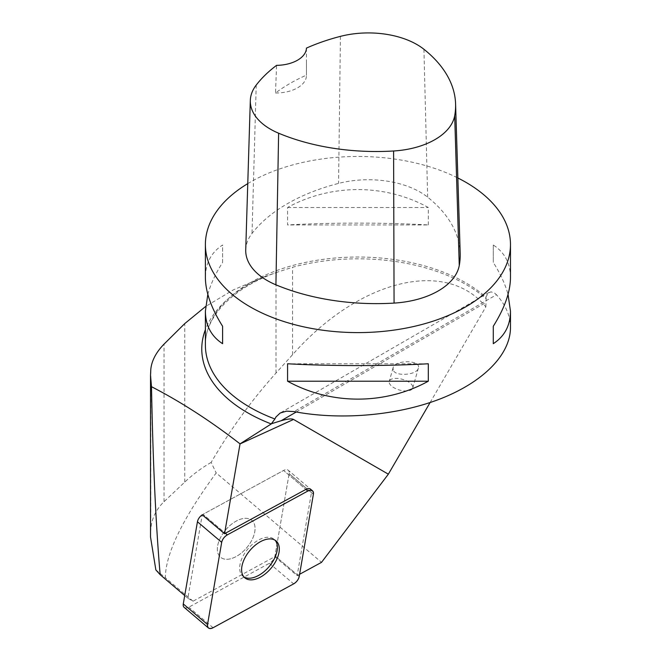 <?xml version="1.0" encoding="UTF-8"?>
<svg xmlns="http://www.w3.org/2000/svg" width="661" height="661" viewBox="0 0 661 661"><rect width="100%" height="100%" fill="white"/><g stroke="black" fill="none" stroke-linecap="round" stroke-linejoin="round"><path stroke-width="0.5" stroke-dasharray="3.31 2.48" d="M221.741 558.066A24.176 13.807 130.3 0 0 247.528 546.779A24.176 13.807 130.3 0 0 251.849 520.372A24.176 13.807 130.3 0 0 225.682 529.874A24.176 13.807 130.3 0 0 220.567 557.248A24.176 13.807 130.3 0 0 221.741 558.066M299.598 574.285L297.103 575.64L274.778 556.702L193.045 601.204L187.856 598.213L202.225 514.812A7.263 4.148 -49.7 0 1 203.026 514.316L283.569 470.458A7.263 4.148 -49.7 0 1 288.262 470.252A7.263 4.148 -49.7 0 1 289.138 473.673L274.976 555.86A7.263 4.148 -49.7 0 1 269.391 563.296L188.839 607.162A7.263 4.148 -49.7 0 1 184.155 607.368M155.856 569.906L165.333 577.697C165.614 553.621 182.56 518.703 216.18 472.945L321.527 562.346M193.045 601.204L165.333 577.697M187.856 598.213L184.725 595.553M430.096 402.549L485.852 306.886C445.977 258.021 358.981 279.545 292.55 354.717L275.992 373.077C251.725 400.045 230.119 429.824 211.156 462.403L216.18 472.945M211.156 462.403C201.39 468.104 192.582 474.672 184.741 482.109L164.044 501.682C156.004 509.482 151.584 518.753 150.799 529.478L150.526 537.046M275.992 373.077L275.992 272.671L264.978 276.505L233.399 289.849L205.596 306.506M485.852 306.886L486.141 298.731A153.459 88.599 180 0 0 292.55 267.267L277.876 272.01C232.614 287.543 204.761 316.958 205.389 345.1A152.542 88.07 180 0 1 299.557 263.739A152.542 88.07 180 0 1 465.798 282.825A152.542 88.07 180 0 1 485.909 297.169L486.141 298.731M275.992 272.671L277.876 272.01M485.909 297.169L487.992 293.277L491.032 291.84L494.552 293.046L496.461 294.748L294.062 411.596M313.388 494.254L289.138 473.673A7.263 4.148 130.3 0 0 288.262 470.252L310.587 489.19A7.263 4.148 -49.7 0 1 311.463 492.619L289.138 473.673L274.976 555.86L297.301 574.806L311.463 492.619M297.301 574.806A7.263 4.148 -49.7 0 1 297.103 575.64M247.768 183.618A152.542 88.07 180 0 1 457.866 177.991M510.474 327.691C510.399 315.941 505.723 304.961 496.461 294.748M428.303 224.93L428.303 207.496C384.999 183.618 330.864 183.618 287.568 207.496L287.568 224.93C330.864 222.517 384.999 222.517 428.303 224.93L287.568 224.93M510.474 277.529C510.366 263.243 504.632 252.403 493.28 245.008L493.28 262.442C500.352 273.671 505.277 284.313 508.036 294.352M207.827 294.352C210.595 284.313 215.511 273.671 222.592 262.442L222.592 245.008C211.239 252.403 205.505 263.243 205.389 277.529M245.727 249.858A73.222 42.271 180 0 1 252.015 233.449A170.844 98.638 180 0 1 338.556 183.403A73.222 42.271 180 0 1 427.659 197.185A170.844 98.638 180 0 1 460.188 253.353M306.456 48.096L306.464 75.123A167.101 96.473 0 0 0 275.505 93.003L276.579 65.356M275.505 93.003A30.505 17.616 0 0 0 306.464 75.395A30.505 17.616 0 0 0 306.464 75.123M287.568 207.496L428.303 207.496M493.28 245.008L493.28 262.442M428.303 363.773L287.568 363.773M222.592 262.442L222.592 245.008M393.188 370.061L393.064 367.88C394.815 359.551 421.33 359.815 418.363 368.136C417.033 375.142 395.261 376.803 393.188 370.061M202.225 514.812A7.263 4.148 130.3 0 1 203.026 514.316L225.351 533.262L203.026 514.316L283.569 470.458L305.894 489.404L283.569 470.458A7.263 4.148 130.3 0 1 288.262 470.252L310.587 489.19M248.296 545.788A24.176 13.807 -49.7 0 1 220.567 557.248A24.176 13.807 -49.7 0 1 225.682 529.874A24.176 13.807 -49.7 0 1 251.849 520.372A24.176 13.807 -49.7 0 1 248.296 545.788M243.917 576.929A24.176 13.807 -49.7 0 1 242.884 576.185A24.176 13.807 -49.7 0 1 247.206 549.787A24.176 13.807 -49.7 0 1 273.001 538.492A24.176 13.807 -49.7 0 1 274.175 539.318A24.176 13.807 -49.7 0 1 275.075 540.211M274.778 556.702A7.263 4.148 130.3 0 0 274.976 555.86L299.226 576.442M392.857 387.04A12.204 5.552 15.8 0 0 404.97 390.948A12.204 5.552 15.8 0 0 412.737 388.007A12.204 5.552 15.8 0 0 402.508 379.34A12.204 5.552 15.8 0 0 389.255 381.356A12.204 5.552 15.8 0 0 389.428 383.347A12.204 5.552 15.8 0 0 392.857 387.04M269.391 563.296L293.641 583.878M213.098 627.735L188.839 607.162M184.741 482.109L184.741 323.609M164.044 501.682L164.044 344.117M150.799 529.478L150.799 369.359M264.978 276.505A156.161 90.16 -0 0 0 205.389 329.657M296.235 412.01L485.852 302.531M423.932 49.278L427.659 197.185M256.22 85.071L252.015 233.449M340.432 36.363L338.556 183.403M292.55 354.717L292.55 267.267M242.884 576.185L244.818 577.821M274.175 539.318L276.1 540.954M489.09 292.41L280.033 413.1M306.464 63.307L306.464 75.395M393.064 367.871L389.255 381.356M418.363 368.136L412.737 388.007"/><path stroke-width="0.99" d="M208.405 627.95A7.263 4.148 130.3 0 0 213.098 627.735L293.641 583.878A7.263 4.148 130.3 0 0 299.226 576.442L313.388 494.254A7.263 4.148 130.3 0 0 312.513 490.826A7.263 4.148 130.3 0 0 307.828 491.04L227.277 534.898A7.263 4.148 130.3 0 0 221.691 542.334L207.529 624.521A7.263 4.148 130.3 0 0 208.405 627.95L184.155 607.368A7.263 4.148 -49.7 0 1 183.279 603.947L197.441 521.76A7.263 4.148 -49.7 0 1 202.225 514.812L224.55 533.749L240.034 443.862C210.495 420.95 180.982 401.896 151.493 386.702C152.906 461.37 155.789 524.041 160.152 574.698L155.856 569.906L150.526 537.046M245.991 578.648A24.176 13.807 130.3 0 0 271.787 567.353A24.176 13.807 130.3 0 0 276.1 540.954A24.176 13.807 130.3 0 0 249.932 550.456A24.176 13.807 130.3 0 0 244.818 577.821A24.176 13.807 130.3 0 0 245.991 578.648M184.725 595.553L160.152 574.698M430.096 402.549L388.346 474.177L321.527 562.346L299.598 574.285M205.596 306.506L184.741 323.609L164.044 344.117C156.07 352.354 151.65 360.766 150.799 369.359L150.526 375.349L151.493 386.702M205.389 329.657A156.161 90.16 -0 0 0 271.25 423.941L240.034 443.862M388.346 474.177L293.55 419.446C291.782 418.454 287.642 418.884 281.115 420.735L296.235 412.01M271.25 423.941L274.918 418.983A152.542 88.07 180 0 1 205.389 345.1L205.389 311.182L207.827 294.352M271.787 423.627L281.115 420.735M508.036 294.352L510.474 311.182L510.474 327.691C510.375 354.651 483.216 382.174 440.168 398.922C397.021 415.595 340.572 420.487 294.062 411.596L286.51 411.159L280.173 413.026L275.943 417L274.918 418.983M224.55 533.749A7.263 4.148 -49.7 0 1 225.351 533.262L227.277 534.898M307.828 491.04L305.894 489.404L225.351 533.262M305.894 489.404A7.263 4.148 -49.7 0 1 310.587 489.19L312.513 490.826M457.866 177.991A152.542 88.07 180 0 1 465.798 182.254A152.542 88.07 180 0 1 510.474 244.529A152.542 88.07 180 0 1 357.932 332.599A152.542 88.07 180 0 1 205.389 244.529A152.542 88.07 180 0 1 247.768 183.618M287.568 381.207L287.568 363.773C330.864 366.186 384.999 366.186 428.303 363.773L428.303 381.207C384.999 405.094 330.864 405.094 287.568 381.207L428.303 381.207M510.474 311.182C510.366 325.46 504.632 336.3 493.28 343.695L493.28 326.261C504.632 308.158 510.366 291.914 510.474 277.529L510.474 244.529M205.389 244.529L205.389 277.529C205.505 291.914 211.239 308.158 222.592 326.261L222.592 343.695C211.239 336.3 205.505 325.46 205.389 311.182M455.586 103.934L460.188 253.353A170.844 98.638 180 0 1 459.263 265.515A73.222 42.271 180 0 1 394.072 303.093A170.844 98.638 180 0 1 275.918 284.817A73.222 42.271 180 0 1 245.727 249.858L250.321 100.439A68.62 39.619 180 0 1 256.22 85.071A166.25 95.985 180 0 1 276.579 65.356A30.505 17.616 180 0 0 306.456 48.096A166.25 95.985 180 0 1 340.432 36.363A68.62 39.619 180 0 1 423.932 49.278A166.25 95.985 180 0 1 455.586 103.934A166.25 95.985 180 0 1 454.685 115.766A68.62 39.619 180 0 1 393.592 150.989A166.25 95.985 180 0 1 278.62 133.208A68.62 39.619 180 0 1 250.321 100.439M493.28 326.261L493.28 343.695M222.592 343.695L222.592 326.261M275.075 540.211A24.176 13.807 -49.7 0 1 270.622 564.734A24.176 13.807 -49.7 0 1 243.917 576.929M293.624 583.886C296.615 582.052 298.483 579.557 299.235 576.425L313.38 494.288C313.562 490.495 311.695 489.421 307.795 491.057L227.293 534.889C224.302 536.732 222.435 539.219 221.683 542.351L207.537 624.496C207.356 628.28 209.223 629.363 213.123 627.719L293.624 583.886M183.279 603.947L207.529 624.521M221.691 542.334L197.441 521.76M240.026 443.919L293.55 419.446M454.685 115.766L459.263 265.515M393.592 150.989L394.072 303.093M278.62 133.208L275.918 284.817M150.526 536.922L150.526 375.349"/></g></svg>
